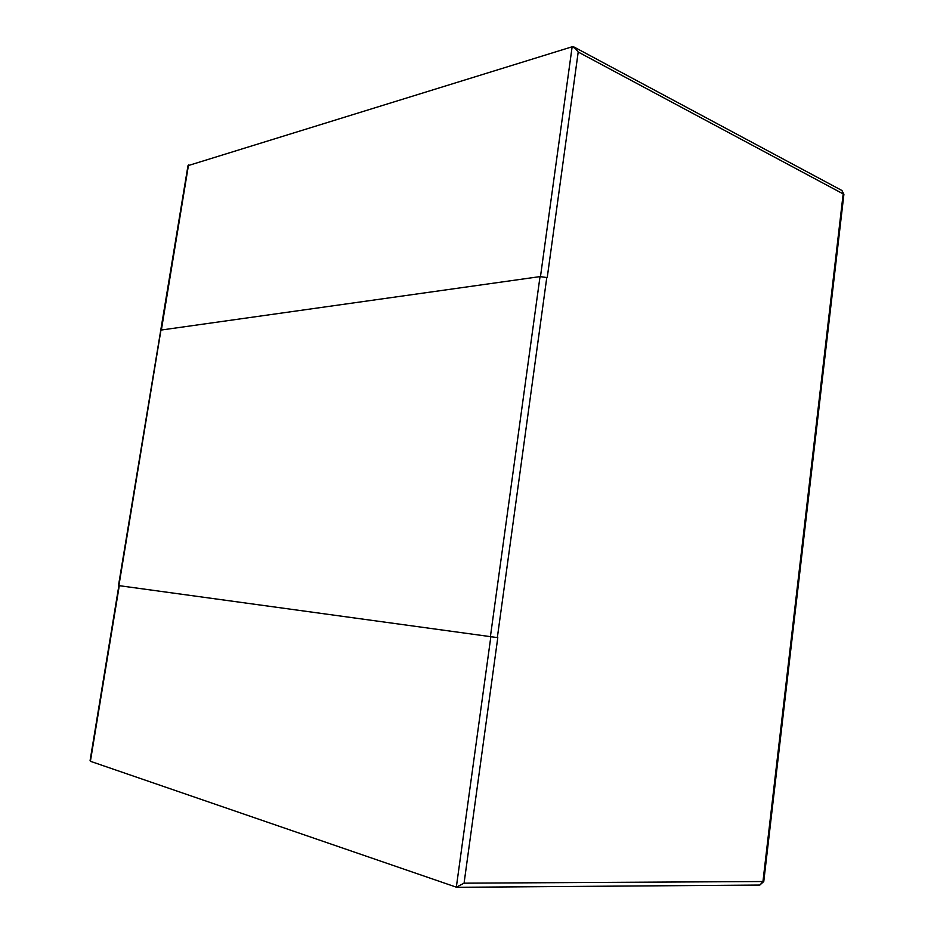 <?xml version="1.0" encoding="UTF-8"?>
<svg xmlns="http://www.w3.org/2000/svg" width="934" height="934" viewBox="0 0 934 934"><rect width="100%" height="100%" fill="white"/><g stroke="black" fill="none" stroke-linecap="round" stroke-linejoin="round"><path stroke-width="1.4" d="M490.408 636.603L540.027 276.604L547.231 277.585L578.204 52.024L843.904 194.295L841.954 190.513L843.227 193.49L762.938 881.696L759.844 885.058L763.767 881.521L464.07 883.179L456.329 887.172L90.4 761.292L119.283 585.676L118.49 585.571L497.787 637.653L464.07 883.179M540.482 276.557L572.145 46.782L187.991 165.657M540.027 276.604L160.952 330.076L118.898 585.618M497.787 637.653L119.283 585.676M118.49 585.571L187.886 166.287M576.488 49.105L572.145 46.782L574.235 47.12L578.204 52.024M90.073 760.638L90.715 759.354M497.332 637.595L546.799 277.421M490.852 636.673L456.329 887.172L458.185 887.16M161.36 330.017L188.516 164.898M118.875 585.63L90.189 759.949M574.9 47.482L841.954 190.513M763.767 881.521L843.904 194.295M457.613 887.3L759.844 885.058"/></g></svg>
